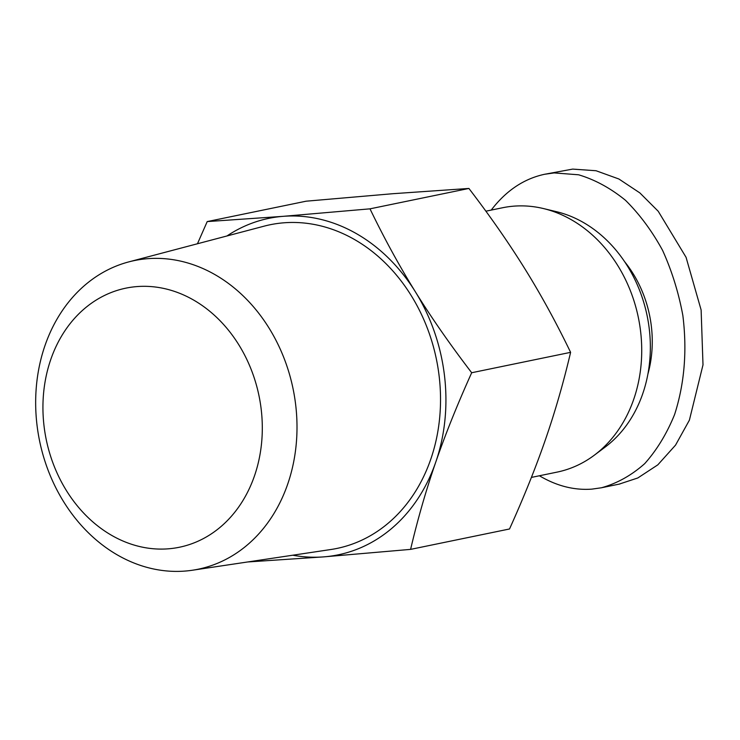 <?xml version="1.0" encoding="UTF-8"?>
<svg xmlns="http://www.w3.org/2000/svg" width="740" height="740" viewBox="0 0 740 740"><rect width="100%" height="100%" fill="white"/><g stroke="black" fill="none" stroke-linecap="round" stroke-linejoin="round"><path stroke-width="1.11" d="M485.884 211.187L502.562 207.755A134.967 110.824 78.3 0 1 543.428 208.551L556.517 211.696A128.825 105.783 78.3 0 1 649.258 328.828A128.825 105.783 78.3 0 1 605.07 447.154L594.285 455.22A134.967 110.824 78.3 0 1 557.063 472.12L531.403 477.411M543.428 208.551A134.967 110.824 78.3 0 1 640.581 331.261A134.967 110.824 78.3 0 1 594.285 455.22M128.843 261.877L264.18 226.144A165.251 135.697 78.3 0 1 439.125 375.976A165.251 135.697 78.3 0 1 330.854 549.515L192.419 570.235A157.583 129.398 -101.7 0 0 295.667 404.752A157.583 129.398 -101.7 0 0 128.843 261.877A157.583 129.398 -101.7 0 0 37 425.01A157.583 129.398 -101.7 0 0 192.419 570.235M261.183 409.202A132.275 108.614 78.3 0 1 168.258 548.821A132.275 108.614 78.3 0 1 44.058 426.203A132.275 108.614 78.3 0 1 136.983 286.584A132.275 108.614 78.3 0 1 261.183 409.202M491.212 210.095C506.049 190.698 523.837 178.766 544.585 174.279L554.168 172.919L578.587 174.788C594.951 179.672 610.593 188.182 625.494 200.309C639.647 214.313 652.005 230.982 662.568 250.333C671.846 270.822 678.608 292.541 682.854 315.471C687.238 350.815 684.472 383.866 674.566 414.613C666.805 433.677 656.861 450.013 644.725 463.619C631.562 475.321 617.141 483.377 601.444 487.771L591.87 489.131C574.101 490.416 556.61 485.958 539.395 475.755M544.585 174.279L572.677 169.099L596.033 170.737L618.88 178.997L639.86 192.909L658.23 211.27L686.063 257.298L701.122 309.986L703 364.875L689.393 420.163L675.546 445.119L657.814 464.85L637.815 477.966L619.112 484.136M624.736 261.821A107.966 88.661 78.3 0 1 651.348 326.211A107.966 88.661 78.3 0 1 647.889 374.125M197.46 243.756L207.209 221.584L283.198 216.33A171.773 141.053 -101.7 0 0 226.958 235.968M369.991 208.837C384.19 238.261 399.341 265.956 415.436 291.902A171.773 141.053 -101.7 0 0 283.198 216.33L369.991 208.837L468.91 188.45L392.921 193.704L306.12 201.197L207.209 221.584M471.685 372.738C457.403 404.392 445.415 434.204 435.74 462.167A171.773 141.053 -101.7 0 0 415.436 291.902C431.54 317.849 450.29 344.794 471.685 372.738L570.605 352.342C556.406 322.918 541.264 295.232 525.159 269.277C509.055 243.331 490.305 216.385 468.91 188.45M410.598 549.376L323.805 556.869A171.773 141.053 -101.7 0 0 435.74 462.167C426.074 490.139 417.693 519.202 410.598 549.376L509.518 528.98C523.809 497.326 535.788 467.514 545.463 439.551C555.139 411.579 563.519 382.506 570.605 352.342M292.781 555.213A171.773 141.053 -101.7 0 0 323.805 556.869L247.687 561.965M619.963 483.96L601.444 487.771"/></g></svg>
